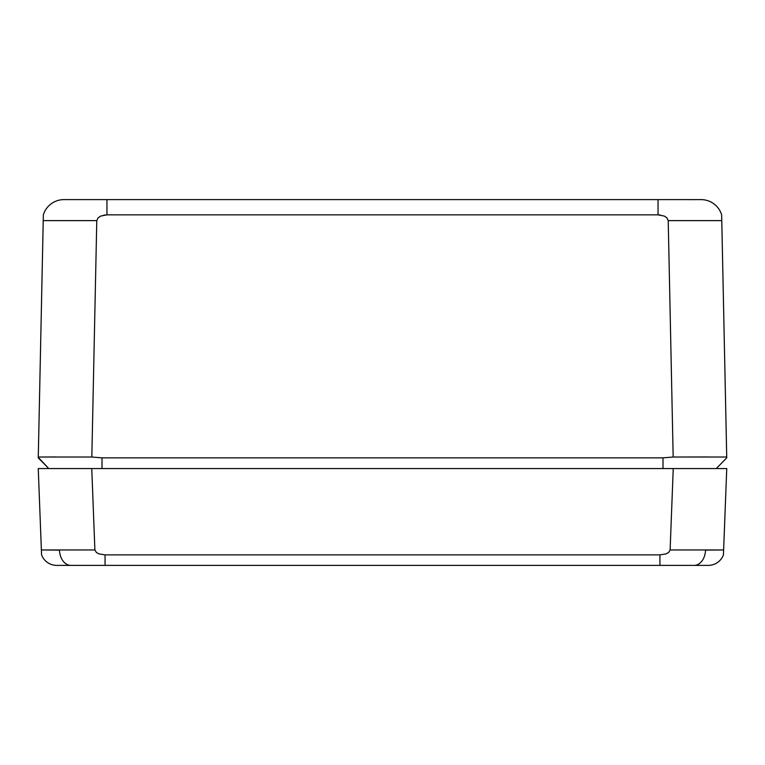 <?xml version="1.0" encoding="UTF-8"?>
<svg xmlns="http://www.w3.org/2000/svg" width="765" height="765" viewBox="0 0 765 765"><rect width="100%" height="100%" fill="white"/><g stroke="black" fill="none" stroke-linecap="round" stroke-linejoin="round"><path stroke-width="1.15" d="M708.629 456.954L673.133 457.03L726.721 457.021L726.74 457.862L716.26 468.562L726.74 457.862L721.768 220.616L668.218 220.616L666.898 217.796L664.24 216.055L658.043 214.86L106.957 214.86L106.957 199.617L66.478 199.617M673.133 457.03L662.997 457.862L662.997 468.562L662.997 457.862L673.171 457.021L668.218 220.616L673.171 457.021M103.801 215.147L106.957 214.86L100.76 216.055L98.111 217.786L96.782 220.616L91.829 457.021L96.782 220.616L43.232 220.616L38.279 457.021L91.829 457.021L102.003 457.862L102.003 468.562L102.003 457.862L91.829 457.021L38.279 457.021L38.26 457.862L48.74 468.562L38.269 457.374M102.003 457.862L662.997 457.862L102.003 457.862M56.371 456.954L38.279 457.021L43.347 214.86L43.232 220.616L96.782 220.616M668.218 220.616L721.768 220.616L721.653 214.86L726.74 457.862L726.721 457.021L726.042 457.011M688.825 199.627L701.065 199.617A21.516 21.516 0 0 1 721.653 214.86A21.516 21.516 0 0 0 701.065 199.617L658.043 199.617L658.043 214.86L660.338 215.003M38.26 457.862L38.279 457.021M63.935 199.617A21.516 21.516 0 0 0 43.347 214.86A21.516 21.516 0 0 1 63.935 199.617L64.604 199.617M43.232 220.616L43.347 214.86M43.328 216.055L43.347 215.147M721.672 216.046L721.711 217.796M106.957 214.86L658.043 214.86L658.043 199.617L106.957 199.617L106.957 214.86M653.626 199.617L64.968 199.617M67.511 199.617L106.957 199.617M714.921 468.562L38.25 468.562L41.377 549.959L38.25 468.562L91.762 468.562L94.889 549.959L96.4 552.512L99.087 553.927L105.063 554.874L659.937 554.874L665.923 553.927L668.6 552.512L670.111 549.959L723.623 549.959L723.432 554.874A16.142 16.142 0 0 1 708.314 565.383A16.142 16.142 0 0 0 723.432 554.874L723.47 553.927L723.432 554.874M56.687 565.383L70.858 565.383A16.142 11.408 -90 0 1 59.46 550.121A16.142 11.408 90 0 0 70.858 565.383L56.687 565.383A16.142 16.142 0 0 1 41.568 554.874A16.142 16.142 0 0 0 56.687 565.383A16.142 16.142 0 0 1 41.568 554.874L41.377 549.959L94.889 549.959L91.762 468.562L673.238 468.562L670.111 549.959L673.238 468.562L726.75 468.562L723.623 549.959L726.75 468.562M41.568 554.874L41.482 552.512L41.568 554.874M723.623 549.959L723.47 553.927L723.623 549.959L705.54 550.121A16.142 11.408 90 0 1 694.142 565.383L708.314 565.383L694.142 565.383A16.142 11.408 -90 0 0 705.54 550.121M665.923 553.927L659.937 554.874L659.937 565.383L694.142 565.383L659.937 565.383L659.937 554.874L105.063 554.874L105.063 565.383L659.937 565.383L105.063 565.383L105.063 554.874M70.858 565.383L105.063 565.383L70.858 565.383M59.46 550.121L41.377 549.959L41.482 552.512M691.723 565.383L694.142 565.383"/></g></svg>
